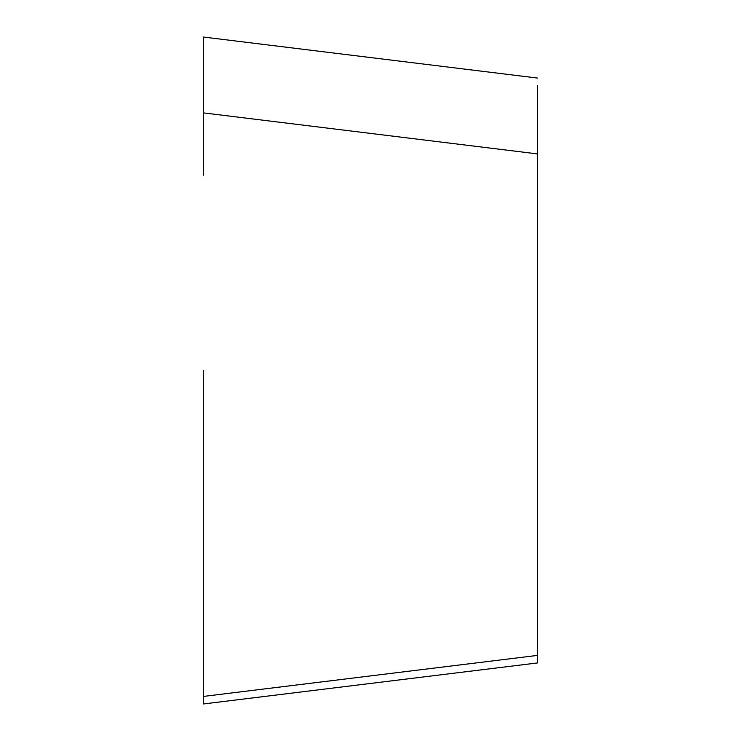 <?xml version="1.0" encoding="UTF-8"?>
<svg xmlns="http://www.w3.org/2000/svg" width="741" height="741" viewBox="0 0 741 741"><rect width="100%" height="100%" fill="white"/><g stroke="black" fill="none" stroke-linecap="round" stroke-linejoin="round"><path stroke-width="1.11" d="M537.484 85.595L537.484 662.945L203.516 703.95L203.516 370.5M537.484 153.906L203.516 112.901L203.516 44.59M537.484 662.945L203.516 703.95L203.516 696.41L537.484 655.405M203.516 37.05L537.484 78.055L203.516 37.05L203.516 44.645M203.516 112.901L203.516 175.154"/></g></svg>
